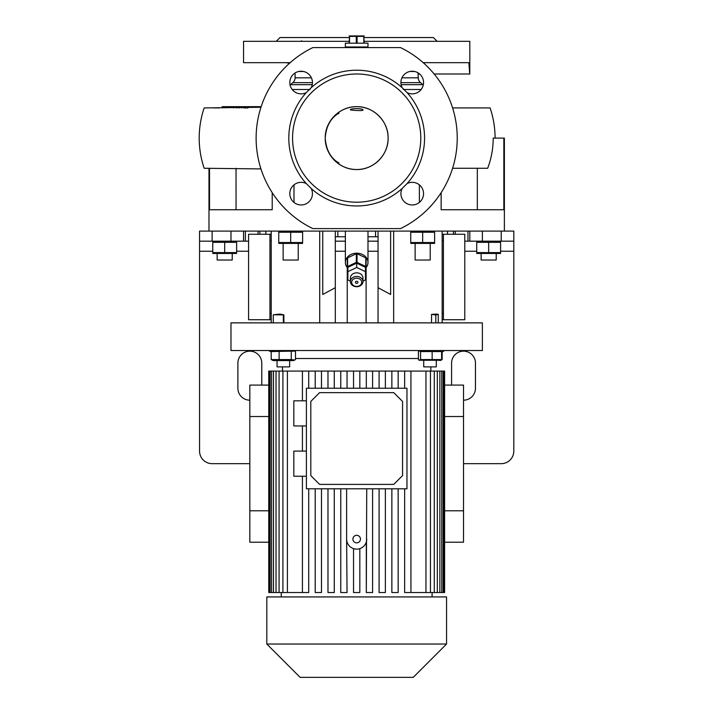 <?xml version="1.0" encoding="UTF-8"?>
<svg xmlns="http://www.w3.org/2000/svg" width="713" height="713" viewBox="0 0 713 713"><rect width="100%" height="100%" fill="white"/><g stroke="black" fill="none" stroke-linecap="round" stroke-linejoin="round"><path stroke-width="1.07" d="M367.988 47.593L367.988 43.19L345.368 43.19L345.368 46.96L367.988 46.96L345.368 46.96L345.368 47.593M364.218 35.944L349.138 35.944M357.088 43.19L357.088 36.381L356.277 36.381L356.277 43.19M357.088 36.381L363.817 36.381L363.817 43.19M364.218 43.19L363.817 36.381M349.539 43.19L349.539 36.381L349.138 43.19M349.539 36.381L356.277 36.381M351.652 282.303A5.027 4.118 180 0 0 356.678 286.421A5.027 4.118 180 0 0 361.705 282.303A5.027 4.118 180 0 0 356.678 278.186A5.027 4.118 180 0 0 351.652 282.303M362.962 281.582A6.283 5.151 0 0 1 356.678 286.724A6.283 5.151 0 0 1 350.395 281.582L350.395 277.972A6.283 5.151 180 0 1 356.678 272.829A6.283 5.151 180 0 1 362.962 277.972L362.962 281.582A6.283 5.151 0 0 0 356.678 276.43A6.283 5.151 0 0 0 350.395 281.582M355.422 282.303A1.257 1.034 0 0 1 357.935 282.303A1.257 1.034 0 0 1 355.422 282.303M350.395 281.163L347.882 279.977L347.882 267.322L356.678 263.159L365.475 267.322L365.475 279.977L362.962 281.163M347.882 271.653L356.678 267.491L356.678 263.159M356.678 267.491L365.475 271.653M347.249 267.598A11.31 9.269 0 0 1 345.368 262.473A11.31 9.269 0 0 1 356.678 253.204A11.31 9.269 0 0 1 367.988 262.473A11.31 9.269 0 0 1 366.108 267.598M356.322 262.375A10.686 8.752 0 0 1 356.678 262.375A10.686 8.752 0 0 1 357.035 262.375L357.035 253.73A10.686 8.752 0 0 0 356.678 253.721A10.686 8.752 0 0 0 356.322 253.73L356.322 262.375L347.614 266.493L347.614 257.848A10.686 8.752 0 0 0 347.249 258.356L347.249 267.01A10.686 8.752 0 0 1 347.614 266.493M365.751 266.493L365.751 257.848A10.686 8.752 0 0 1 366.108 258.356L366.108 267.01A10.686 8.752 0 0 0 365.751 266.493L357.035 262.375M366.108 267.01L366.108 275.245A10.686 8.752 0 0 1 365.751 275.753L365.475 275.878M347.249 267.01L347.249 275.245A10.686 8.752 0 0 0 347.614 275.753L347.882 275.878M356.322 253.73L347.614 257.848M365.751 257.848L357.035 253.73M248.579 241.172L199.551 241.172L199.551 231.11L513.806 231.11L513.806 241.172L467.969 241.172L467.969 231.11M345.368 241.172L335.306 241.172M221.556 241.654L218.722 241.449M212.75 242.313L236.636 242.313L236.636 252.598L212.75 252.598L212.75 242.313M233.499 241.654L230.664 241.449M215.896 253.258L218.722 253.463M212.75 253.463L236.636 253.463M227.839 253.258L230.664 253.463M217.153 253.739L217.153 260.022L232.233 260.022L232.233 253.739M224.693 242.313L224.693 252.598M287.544 231.6L284.719 231.395M278.747 232.251L290.69 232.251L290.69 242.545L278.747 242.545L278.747 232.251M422.675 232.251L434.618 232.251L434.618 242.545L422.675 242.545L422.675 232.251L410.733 232.251L410.733 242.545L422.675 242.545M431.472 231.6L428.647 231.395M504.376 231.11L504.376 138.099L493.209 138.099C493.182 148.58 491.337 158.634 487.674 168.268L452.603 168.268M441.142 192.662L441.142 209.747L503.841 209.747L503.841 138.099M419.378 202.421L419.378 184.872M293.988 202.421L293.988 184.872M209.515 168.268L209.515 209.747L272.214 209.747L272.214 192.662M208.98 231.11L208.98 168.268L204.542 168.268M260.958 168.919L204.168 168.268C200.861 158.482 199.203 148.42 199.194 138.099C199.203 127.77 200.861 117.716 204.168 107.93L204.212 107.93M236.039 168.268L236.048 209.747L272.214 209.747M407.061 183.589L402.168 188.473A11.31 11.31 0 0 0 412.23 204.961A11.31 11.31 0 0 0 423.549 193.651A11.31 11.31 0 0 0 407.061 183.589A67.878 67.878 0 0 0 407.061 92.601A11.31 11.31 0 0 0 423.549 82.548A11.31 11.31 0 0 0 412.23 71.229A11.31 11.31 0 0 0 402.168 87.717A67.878 67.878 0 0 0 311.189 87.717A11.31 11.31 0 0 0 301.127 71.229A11.31 11.31 0 0 0 289.817 82.548A11.31 11.31 0 0 0 306.305 92.601A67.878 67.878 0 0 0 306.305 183.589A11.31 11.31 0 0 0 289.817 193.651A11.31 11.31 0 0 0 301.127 204.961A11.31 11.31 0 0 0 311.189 188.473L306.305 183.589M356.678 202.207A64.108 64.108 0 0 0 420.786 138.099A64.108 64.108 0 0 0 356.678 73.992A64.108 64.108 0 0 0 292.571 138.099A64.108 64.108 0 0 0 356.678 202.207M311.189 188.473A67.878 67.878 0 0 0 402.168 188.473M402.168 87.717L407.061 92.601M238.481 107.93L238.481 106.674L222.144 106.674L222.144 107.93M225.914 107.93L225.914 106.674M247.072 107.93L247.99 107.93M244.229 107.93L246.119 107.93L246.119 106.674L244.229 106.674L244.229 107.93M260.958 107.271L204.168 107.93M213.9 107.93L219.31 107.93M489.688 107.93L452.603 107.93M295.084 72.976L295.084 77.824A6.283 6.283 0 0 1 292.838 82.646L290.414 84.678A6.283 6.283 0 0 0 290.084 84.981M401.945 77.824L418.273 77.824A6.283 6.283 0 0 0 420.518 82.646L422.943 84.678A6.283 6.283 0 0 1 423.281 84.981M400.51 228.597L312.847 228.597A100.56 100.56 0 0 1 312.847 47.593L400.51 47.593A100.56 100.56 0 0 1 400.51 228.597M306.305 92.601L311.189 87.717M477.318 168.268L477.318 209.747L441.142 209.747M418.273 77.824L417.996 72.806M423.192 62.673L468.86 62.673L469.707 73.172M469.582 72.182L469.43 70.828M364.218 41.309L469.814 41.309L469.814 73.992L434.155 73.992M419.636 73.992L418.273 73.992M468.86 62.673L432.434 62.673L468.86 62.673M349.138 41.309L243.552 41.309L243.552 62.673L290.164 62.673M297.374 41.309L302.321 41.309L301.412 40.846M411.044 41.309L415.982 41.309M276.234 41.309L280.004 37.539L349.138 37.539M364.218 37.539L433.352 37.539L437.131 41.309M356.678 169.525A31.425 31.425 0 0 0 388.104 138.099A31.425 31.425 0 0 0 356.678 106.674A31.425 31.425 0 0 0 325.253 138.099A31.425 31.425 0 0 0 356.678 169.525C339.887 169.952 324.825 154.89 325.253 138.099C324.825 121.308 339.887 106.237 356.678 106.674C373.469 106.237 388.54 121.308 388.104 138.099C388.54 154.89 373.469 169.952 356.678 169.525M362.962 110.105C363.443 108.109 349.994 108.26 350.395 109.82C349.994 110.212 363.38 111.085 362.962 110.105M425.536 62.673L423.469 62.913M261.154 106.674L246.119 106.674M233.704 107.93L233.73 106.674M236.6 107.93L236.6 106.674L237.474 106.674M244.229 106.674L238.481 106.674M239.737 107.93L239.737 106.674L240.566 106.674M241.627 106.674L241.627 107.93M243.507 106.674L243.507 107.93M438.272 322.873L438.272 314.326L436.668 314.076L431.552 314.362L431.552 322.873M442.158 322.873L442.158 231.11M273.293 322.873L273.293 314.781L283.881 314.896L279.995 314.076L273.293 314.781M283.881 314.896L283.881 322.873M271.207 322.873L271.207 231.11M335.306 231.11L335.306 322.873M390.617 231.11L390.617 294.496L378.05 287.678L378.05 322.873M378.05 231.11L378.05 287.678M322.739 231.11L322.739 294.496L335.306 287.678M230.976 322.873L482.38 322.873L482.38 350.529L230.976 350.529L230.976 322.873M434.618 243.409L410.733 243.409M425.813 243.204L428.638 243.409M413.87 243.204L416.704 243.409M419.529 231.6L416.704 231.395M415.126 243.686L415.126 260.022L430.215 260.022L430.215 243.686M419.155 360.261L440.857 360.261L441.605 359.566L420.554 359.566L419.155 360.261L418.415 359.566L418.415 351.554L419.155 350.858L420.554 351.554L441.605 351.554L440.162 350.529M295.503 358.514L418.415 358.514M273.204 350.529L271.198 351.554L294.719 351.099L295.503 351.554L295.503 359.566L294.719 360.02L291.278 359.566L291.278 351.554M440.162 360.582L442.158 359.566L442.158 351.981M436.294 366.874L436.294 360.582L436.294 366.874L423.727 366.874L423.727 360.582M294.719 360.02L293.498 360.582L273.204 360.582L271.198 359.566L271.198 351.554M291.278 359.566L271.198 359.566M277.063 360.582L277.063 366.874L289.638 366.874L289.638 360.582M279.131 359.566L279.131 351.554M347.044 388.237L347.044 371.081L340.761 371.081L340.761 388.237L340.761 371.081L327.98 371.081L327.98 388.237L327.98 371.081L315.208 371.081L315.208 388.237L315.208 371.081L268.748 371.081L268.748 592.53L269.22 592.53L269.22 371.081M347.044 371.081L425.955 371.081L425.955 592.53L430.447 592.53L430.447 371.081L425.955 371.081M430.447 371.081L434.279 371.081L434.279 592.53L437.327 592.53L437.327 371.081L434.279 371.081M437.327 371.081L439.859 371.081L439.859 592.53L441.766 592.53L441.766 371.081L439.859 371.081M441.766 371.081L443.219 371.081L443.219 592.53L444.137 592.53L444.137 371.081L443.219 371.081M444.137 592.53L444.618 592.53L444.618 371.081L444.137 371.081M404.645 592.53L404.645 488.797L404.645 592.53L425.955 592.53M391.865 592.53L391.865 488.797L391.865 592.53L398.157 592.53L398.157 488.797M379.093 592.53L379.093 488.797L379.093 592.53L385.376 592.53L385.376 488.797M372.596 488.797L372.596 592.53L366.313 592.53L366.732 488.797M340.761 592.53L340.761 488.797L340.761 592.53L347.044 592.53L346.625 539.081A10.053 10.053 0 0 0 356.678 549.135A10.053 10.053 0 0 0 366.732 539.081M356.678 542.851A3.77 3.77 0 0 0 360.448 539.081A3.77 3.77 0 0 0 356.678 535.311A3.77 3.77 0 0 0 352.908 539.081A3.77 3.77 0 0 0 356.678 542.851M346.625 488.797L346.625 539.081M444.618 510.793L463.521 510.793L463.521 542.219L444.618 542.219M444.618 416.526L463.521 416.526L463.521 510.793M444.618 385.1L463.521 385.1L463.521 416.526M270.138 371.081L270.138 592.53L269.22 592.53M273.498 371.081L273.498 592.53L271.591 592.53L271.591 371.081M279.077 371.081L279.077 592.53L276.029 592.53L276.029 371.081M287.401 371.081L287.401 592.53L282.909 592.53L282.909 371.081M268.748 416.526L249.835 416.526L249.835 542.219L268.748 542.219M268.748 510.793L249.835 510.793M268.748 385.1L249.835 385.1L249.835 416.526M366.313 388.237L366.313 371.081L366.313 388.237M372.596 371.081L372.596 388.237M379.093 388.237L379.093 371.081L379.093 388.237M385.376 371.081L385.376 388.237M391.865 388.237L391.865 371.081L391.865 388.237M398.157 371.081L398.157 388.237M410.929 371.081L410.929 592.53M404.645 388.237L404.645 371.081L404.645 388.237M334.272 388.237L334.272 371.081M321.492 388.237L321.492 371.081M287.401 592.53L302.428 592.53L302.428 476.231L302.428 592.53L308.711 592.53L308.711 488.797M308.711 388.237L308.711 371.081M302.428 371.081L302.428 400.813L302.428 371.081M302.428 425.946L302.428 451.088L302.428 425.946M430.447 592.53L434.279 592.53M437.327 592.53L439.859 592.53M441.766 592.53L443.219 592.53M359.824 548.636L359.824 592.53L353.541 592.53L353.541 548.636M353.541 388.237L353.541 371.081M359.824 388.237L359.824 371.081M282.909 592.53L279.077 592.53M276.029 592.53L273.498 592.53M271.591 592.53L270.138 592.53M356.678 596.933L446.552 596.933L446.552 644.035L266.805 644.035L266.805 596.933L356.678 596.933M266.805 644.035L300.111 677.35L413.246 677.35L446.552 644.035M366.313 592.53L366.313 541.96M327.98 592.53L327.98 488.797L327.98 592.53L334.272 592.53L334.272 488.797M315.208 592.53L315.208 488.797L315.208 592.53L321.492 592.53L321.492 488.797M306.403 388.237L306.403 488.797L406.963 488.797L406.963 388.237L306.403 388.237M306.403 400.813L293.827 400.813L293.827 425.946L306.403 425.946M306.403 451.088L293.827 451.088L293.827 476.231L306.403 476.231M402.56 401.437L393.763 392.64L319.602 392.64L310.797 401.437L310.797 475.598L319.602 484.403L393.763 484.403L402.56 475.598L402.56 401.437M283.346 322.873L283.346 315.039M278.747 243.409L302.624 243.409M281.885 243.204L284.71 243.409M290.69 232.251L302.624 232.251L302.624 242.545L290.69 242.545M299.487 231.6L296.661 231.395M293.827 243.204L296.653 243.409M283.141 243.686L283.141 260.022L298.23 260.022L298.23 243.686M431.552 314.362L435.812 315.039L438.272 314.326M435.812 322.873L435.812 315.039M269.942 313.444L269.942 234.256L248.579 234.256L248.579 319.736L269.942 319.736L269.942 313.444L271.207 313.444M271.207 319.736L269.942 319.736M269.942 234.256L271.207 234.256M420.554 359.566L420.554 351.554M432.149 359.566L432.149 351.554M441.605 359.566L441.605 351.554M259.889 231.11L259.889 234.256M243.552 231.11L243.552 241.172M453.468 234.256L453.468 231.11M469.814 231.11L469.814 241.172L469.814 231.11M367.988 241.172L378.05 241.172M464.778 241.172L467.969 241.172M199.551 241.172L199.551 451.088A12.567 12.567 0 0 0 212.126 463.664L249.835 463.664M347.249 322.873L347.249 275.245M366.108 275.245L366.108 322.873M513.806 231.11L513.806 451.088A12.567 12.567 0 0 1 501.239 463.664L463.521 463.664M463.521 400.18A11.943 11.943 0 0 0 475.464 388.237L475.464 363.095A11.943 11.943 0 0 0 463.521 351.161A11.943 11.943 0 0 0 451.587 363.095L451.587 385.1M261.778 385.1L261.778 363.095A11.943 11.943 0 0 0 249.835 351.161A11.943 11.943 0 0 0 237.892 363.095L237.892 388.237A11.943 11.943 0 0 0 249.835 400.18M488.663 242.313L500.606 242.313L500.606 252.598L476.721 252.598L476.721 242.313L488.663 242.313L488.663 252.598M497.469 241.654L494.635 241.449M485.526 241.654L482.692 241.449M491.81 253.258L494.635 253.463M500.606 253.463L476.721 253.463M479.867 253.258L482.692 253.463M481.123 253.739L481.123 260.022L496.203 260.022L496.203 253.739M375.537 231.11L375.537 236.769L367.988 236.769M345.368 236.769L337.828 236.769L337.828 231.11M375.537 236.769L378.05 236.769M335.306 236.769L337.828 236.769M442.158 234.256L443.415 234.256L443.415 319.736L442.158 319.736M443.415 319.736L464.778 319.736L464.778 234.256L443.415 234.256M212.126 231.11L212.126 241.172M421.16 89.49L403.3 89.49M310.057 89.49L292.196 89.49M290.414 84.678L312.241 84.678M401.125 84.678L422.943 84.678M420.518 82.646L400.92 82.646M312.437 82.646L292.838 82.646M295.084 77.824L311.412 77.824M414.565 71.478L409.895 71.478M303.462 71.478L298.792 71.478M393.656 322.873L393.656 231.11M319.709 322.873L319.709 231.11M271.207 240.539L269.942 240.539M501.239 241.172L501.239 231.11M258.053 234.256L258.053 231.11M245.388 231.11L245.388 241.172M265.86 231.11L265.86 234.256M230.976 241.172L230.976 231.11M455.313 231.11L455.313 234.256M447.497 234.256L447.497 231.11M482.38 231.11L482.38 241.172M248.579 251.226L236.636 251.226M212.75 251.226L199.551 251.226M378.05 251.226L367.988 251.226M513.806 251.226L500.606 251.226M476.721 251.226L464.778 251.226M345.368 251.226L335.306 251.226M443.415 240.539L442.158 240.539M442.158 313.444L443.415 313.444M367.988 262.473L367.988 231.11M345.368 262.473L345.368 231.11M213.347 241.172L212.75 241.449M236.039 241.172L236.636 241.449M279.344 231.11L278.747 231.395M434.021 231.11L434.618 231.395M490.116 107.93C493.414 117.716 495.072 127.77 495.08 138.099M338.782 113.447C341.028 112.422 326.536 116.994 325.253 138.099C326.536 159.195 341.028 163.767 338.782 162.742M289.487 63.279L286.287 62.673M411.33 231.11L410.733 231.395M441.605 352.302L444.671 350.529M430.839 371.081L430.839 366.874M293.498 350.529L294.719 351.099M432.096 596.933L432.096 592.53M282.517 371.081L282.517 366.874M271.198 351.981L268.685 350.529M281.261 596.933L281.261 592.53M302.027 231.11L302.624 231.395M419.859 350.529L419.155 350.858M500.009 241.172L500.606 241.449M477.318 241.172L476.721 241.449"/></g></svg>
